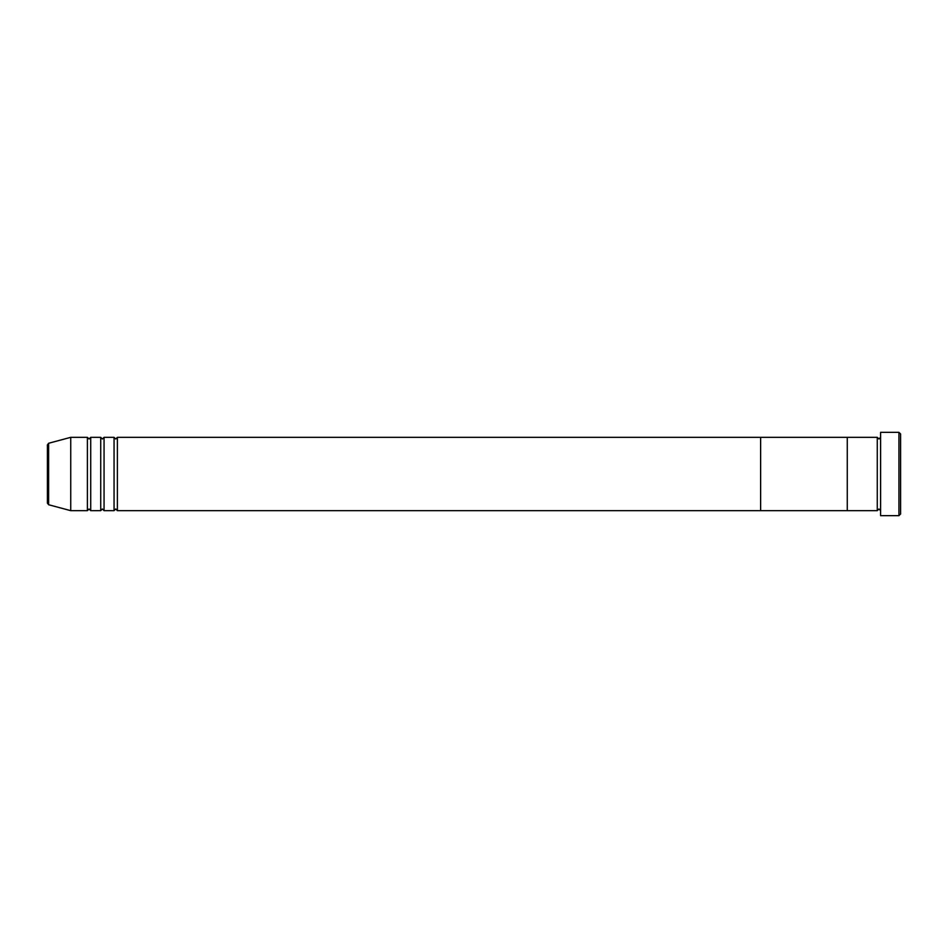 <?xml version="1.0" encoding="UTF-8"?>
<svg xmlns="http://www.w3.org/2000/svg" width="948" height="948" viewBox="0 0 948 948"><rect width="100%" height="100%" fill="white"/><g stroke="black" fill="none" stroke-linecap="round" stroke-linejoin="round"><path stroke-width="1.42" d="M898.929 432.335L900.6 434.006L900.6 513.994L898.929 515.665L898.929 432.335L880.597 432.335L880.597 515.665L898.929 515.665M877.267 437.336L877.267 510.664L847.275 510.664L847.275 474L847.275 510.664L760.628 510.664L760.628 474L760.628 510.664L117.386 510.664L117.386 437.336L760.628 437.336L760.628 474L760.628 437.336L847.275 437.336L847.275 474L847.275 437.336L877.267 437.336L878.938 439.007L880.597 437.336M114.056 437.336L114.056 510.664L104.055 510.664L104.055 437.336L114.056 437.336L115.727 439.007L117.386 437.336M100.725 437.336L100.725 510.664L90.724 510.664L90.724 437.336L100.725 437.336L102.396 439.007L104.055 437.336M87.394 437.336L87.394 510.664L70.733 510.664L70.733 437.336L87.394 437.336L89.065 439.007L90.724 437.336M47.4 474L47.4 503.127L47.4 444.873L48.632 443.261L48.632 504.739L47.4 503.127M880.597 510.664L878.938 508.993L877.267 510.664M48.632 504.739L70.733 510.664M48.632 443.261L70.733 437.336M87.394 510.664L89.065 508.993L90.724 510.664M100.725 510.664L102.396 508.993L104.055 510.664M114.056 510.664L115.727 508.993L117.386 510.664"/></g></svg>

